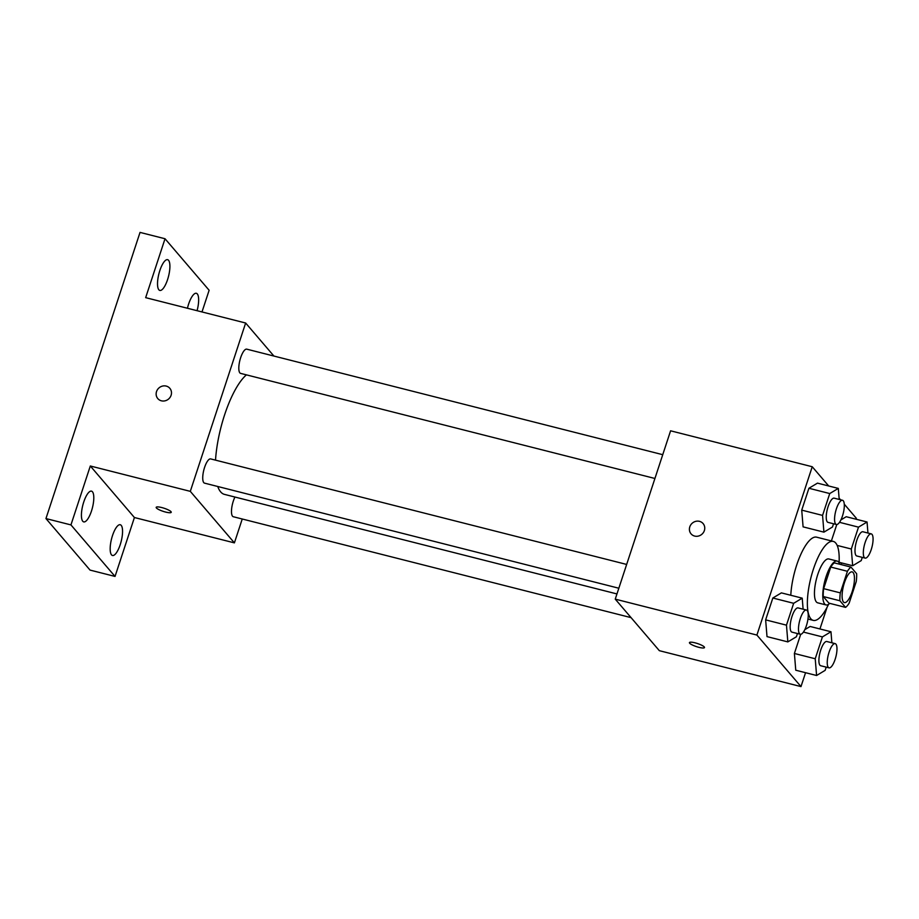 <?xml version="1.0" encoding="UTF-8"?>
<svg xmlns="http://www.w3.org/2000/svg" width="919" height="919" viewBox="0 0 919 919"><rect width="100%" height="100%" fill="white"/><g stroke="black" fill="none" stroke-linecap="round" stroke-linejoin="round"><path stroke-width="1.38" d="M843.435 601.968A15.841 4.963 -75.8 0 1 843.918 584.358A15.841 4.963 -75.8 0 1 852.166 571.882A15.841 4.963 -75.8 0 1 853.085 588.459A15.841 4.963 -75.8 0 1 844.377 602.588A15.841 4.963 -75.8 0 1 843.435 601.968M849.133 603.186L856.232 581.589A21.505 6.743 -75.8 0 0 856.634 573.709L850.983 567.092A21.505 6.743 -75.8 0 0 847.421 571.285L840.322 592.881A21.505 6.743 -75.8 0 0 839.909 600.762L845.572 607.379A21.505 6.743 -75.8 0 0 849.133 603.186M847.421 571.285L830.753 567.057L823.654 588.654L840.322 592.881M839.909 600.762L823.252 596.534L828.904 603.151L845.572 607.379M823.252 596.534A21.505 6.743 -75.8 0 1 823.654 588.654M830.753 567.057A21.505 6.743 -75.8 0 1 834.314 562.876L850.983 567.092M839.679 564.232A22.63 7.099 104.2 0 0 837.175 561.072A22.63 7.099 104.2 0 0 826.101 576.569A22.63 7.099 104.2 0 0 826.043 604.943A22.63 7.099 104.2 0 0 829.754 603.358M826.043 604.943L817.715 602.83A22.63 7.099 -75.8 0 1 816.359 601.934A22.63 7.099 -75.8 0 1 817.772 574.455A22.63 7.099 -75.8 0 1 828.846 558.959L837.175 561.072M828.524 604.357A40.735 12.774 -75.8 0 1 813.269 620.382A40.735 12.774 -75.8 0 1 810.822 618.774A40.735 12.774 -75.8 0 1 812.063 573.479A40.735 12.774 -75.8 0 1 833.292 541.406A40.735 12.774 -75.8 0 1 839.07 562.773M790.788 595.259A40.735 12.774 -75.8 0 1 800.575 554.938A40.735 12.774 -75.8 0 1 816.635 537.178L833.292 541.406M839.208 499.442L838.3 488.414L817.473 483.13L808.915 488.265L801.724 510.125L803.091 526.863L823.918 532.147L832.476 527.012L833.544 523.784M846.227 516.719L840.896 519.924L846.227 516.719L867.054 522.003L858.495 527.15L851.304 549.011L852.671 565.736L861.229 560.601L862.286 557.373M836.784 524.531L831.396 540.923L836.784 524.531M856.026 519.212L856.336 518.27L844.274 504.175M840.506 499.775L839.093 498.121M828.697 485.979L812.235 466.737L756.9 635.063L800.989 686.596L805.561 672.697M819.943 628.964L827.054 607.321M841.103 564.588L841.643 562.945M803.114 609.194L802.218 598.166L781.391 592.881L772.833 598.016L765.642 619.877L767.009 636.614L787.836 641.899L796.394 636.764L797.451 633.536M810.133 626.471L804.803 629.676L810.133 626.471L830.971 631.755L822.413 636.901L815.222 658.762L816.589 675.499L825.147 670.353L826.204 667.125M815.222 658.762L794.395 653.478L800.702 634.282L794.395 653.478L795.762 670.215L816.589 675.499M812.235 466.737L670.594 430.804L615.248 599.142L756.9 635.063M694.661 536.076A7.926 7.341 139.4 0 1 691.065 533.859A7.926 7.341 139.4 0 1 692.306 523.129A7.926 7.341 139.4 0 1 703.092 523.566A7.926 7.341 139.4 0 1 703.38 532.583A7.926 7.341 139.4 0 1 694.661 536.076M615.248 599.142L659.337 650.675L800.989 686.596M704.494 647.55A7.926 1.62 18.2 0 1 697.682 646.999A7.926 1.62 18.2 0 1 689.675 643.231A7.926 1.62 18.2 0 1 689.445 642.611A7.926 1.62 18.2 0 1 697.475 643.541A7.926 1.62 18.2 0 1 704.494 647.562A7.926 1.62 18.2 0 1 697.682 647.01A7.926 1.62 18.2 0 1 689.675 643.231A7.926 1.62 18.2 0 1 689.445 642.611M691.065 533.859A7.926 7.341 139.4 0 1 692.306 523.129A7.926 7.341 139.4 0 1 703.104 523.566M616.959 593.938L224.443 494.376A63.365 19.862 -75.8 0 1 220.652 491.872A63.365 19.862 -75.8 0 1 217.746 486.484M215.517 460.143A63.365 19.862 -75.8 0 1 246.418 374.86M234.942 497.03A12.487 3.917 104.2 0 0 231.565 509.448A12.487 3.917 104.2 0 0 233.288 516.731L631.077 617.637M654.925 478.477L240.617 373.39A12.487 3.917 -75.8 0 1 239.87 372.896A12.487 3.917 -75.8 0 1 240.25 359.007A12.487 3.917 -75.8 0 1 246.763 349.163L662.737 454.687M618.832 588.229L204.535 483.141A12.487 3.917 -75.8 0 1 203.788 482.647A12.487 3.917 -75.8 0 1 204.167 468.759A12.487 3.917 -75.8 0 1 210.681 458.914L626.655 564.438M273.919 356.055L245.649 323.017L190.302 491.355L234.402 542.876L242.248 519.005M190.302 491.355L90.315 465.99L70.947 524.91L45.95 518.569L140.033 232.404L165.029 238.745L145.661 297.653L245.649 323.017M161.399 400.81A7.926 7.341 139.4 0 1 157.804 398.593A7.926 7.341 139.4 0 1 159.044 387.864A7.926 7.341 139.4 0 1 169.831 388.3A7.926 7.341 139.4 0 1 170.107 397.318A7.926 7.341 139.4 0 1 161.399 400.81M45.95 518.569L90.039 570.09L115.036 576.431L134.415 517.523L234.402 542.876M201.996 311.943L209.13 290.266L165.029 238.745M90.315 465.99L134.415 517.523M171.233 512.285A7.926 1.62 18.2 0 1 164.421 511.734A7.926 1.62 18.2 0 1 156.414 507.966A7.926 1.62 18.2 0 1 156.184 507.345A7.926 1.62 18.2 0 1 164.214 508.276A7.926 1.62 18.2 0 1 171.233 512.297A7.926 1.62 18.2 0 1 164.421 511.745A7.926 1.62 18.2 0 1 156.414 507.966A7.926 1.62 18.2 0 1 156.184 507.345M157.804 398.605A7.926 7.341 139.4 0 1 159.044 387.864A7.926 7.341 139.4 0 1 169.831 388.3M167.58 279.571A15.864 4.974 -75.8 0 1 159.814 290.438A15.864 4.974 -75.8 0 1 158.895 273.839A15.864 4.974 -75.8 0 1 167.614 259.686A15.864 4.974 -75.8 0 1 167.58 279.571M187.442 308.256A15.864 4.974 -75.8 0 1 196.356 293.287A15.864 4.974 -75.8 0 1 197.068 310.691M91.475 511.033A15.864 4.974 -75.8 0 1 83.709 521.889A15.864 4.974 -75.8 0 1 82.79 505.301A15.864 4.974 -75.8 0 1 91.509 491.148A15.864 4.974 -75.8 0 1 91.475 511.033M120.228 544.634A15.864 4.974 -75.8 0 1 112.463 555.49A15.864 4.974 -75.8 0 1 111.544 538.89A15.864 4.974 -75.8 0 1 120.263 524.738A15.864 4.974 -75.8 0 1 120.228 544.634M70.947 524.91L115.036 576.431M831.867 642.795L830.971 631.755M829.041 667.849L820.701 665.735A12.487 3.917 -75.8 0 1 819.955 665.241A12.487 3.917 -75.8 0 1 820.334 651.353A12.487 3.917 -75.8 0 1 826.847 641.519L835.176 643.633A12.487 3.917 -75.8 0 1 835.899 656.706A12.487 3.917 -75.8 0 1 829.041 667.849A12.487 3.917 -75.8 0 1 828.295 667.355A12.487 3.917 -75.8 0 1 828.674 653.466A12.487 3.917 -75.8 0 1 835.176 643.633M803.413 632.077L822.413 636.901M794.395 653.478L795.762 670.215M867.95 533.043L867.054 522.003M865.124 558.097L856.795 555.984A12.487 3.917 -75.8 0 1 856.048 555.49A12.487 3.917 -75.8 0 1 856.428 541.601A12.487 3.917 -75.8 0 1 862.93 531.768L871.269 533.882A12.487 3.917 -75.8 0 1 871.993 546.954A12.487 3.917 -75.8 0 1 865.124 558.097A12.487 3.917 -75.8 0 1 864.377 557.603A12.487 3.917 -75.8 0 1 864.756 543.715A12.487 3.917 -75.8 0 1 871.269 533.882M839.506 522.325L858.495 527.15M837.186 545.427L851.304 549.011M839.104 562.302L852.671 565.736M802.218 598.166L793.66 603.301L786.469 625.161L787.836 641.899M800.288 634.248L791.96 632.134A12.487 3.917 -75.8 0 1 791.213 631.64A12.487 3.917 -75.8 0 1 791.592 617.752A12.487 3.917 -75.8 0 1 798.094 607.918L806.434 610.032A12.487 3.917 -75.8 0 1 807.158 623.105A12.487 3.917 -75.8 0 1 800.288 634.248A12.487 3.917 -75.8 0 1 799.541 633.754A12.487 3.917 -75.8 0 1 799.921 619.865A12.487 3.917 -75.8 0 1 806.434 610.032M781.391 592.881L772.833 598.016L793.66 603.301M772.833 598.016L765.642 619.877L786.469 625.161M765.642 619.877L767.009 636.614M838.3 488.414L829.742 493.549L822.562 515.41L823.918 532.147M836.37 524.496L828.042 522.383A12.487 3.917 -75.8 0 1 827.295 521.889A12.487 3.917 -75.8 0 1 827.674 508A12.487 3.917 -75.8 0 1 834.188 498.167L842.516 500.281A12.487 3.917 -75.8 0 1 843.24 513.353A12.487 3.917 -75.8 0 1 836.37 524.496A12.487 3.917 -75.8 0 1 835.624 524.002A12.487 3.917 -75.8 0 1 836.003 510.114A12.487 3.917 -75.8 0 1 842.516 500.281M817.473 483.13L808.915 488.265L829.742 493.549M808.915 488.265L801.724 510.125L822.562 515.41M801.724 510.125L803.091 526.863M807.962 619.038L813.269 620.382"/></g></svg>
